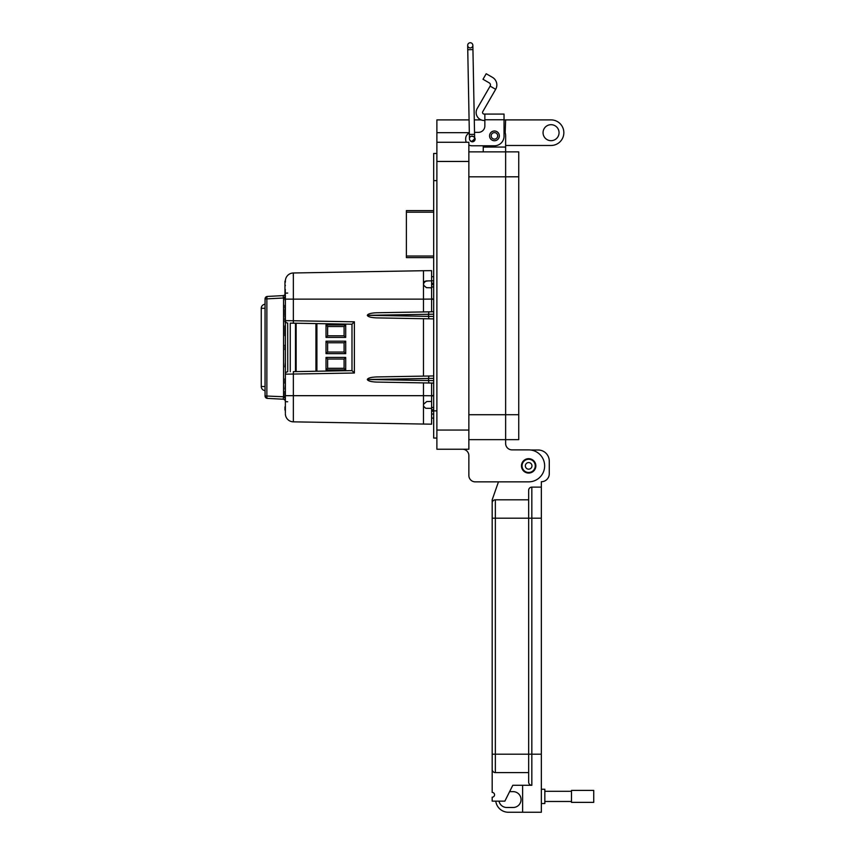 <?xml version="1.0" encoding="UTF-8"?>
<svg xmlns="http://www.w3.org/2000/svg" width="855" height="855" viewBox="0 0 855 855"><rect width="100%" height="100%" fill="white"/><g stroke="black" fill="none" stroke-linecap="round" stroke-linejoin="round"><path stroke-width="1.28" d="M406.392 210.608L433.688 210.608L406.392 210.608L406.392 212.2L433.688 212.2M433.635 257.622L406.392 257.622L406.392 212.2M484.849 120.48L484.133 120.48A7.994 7.994 0 0 1 477.218 108.489L490.129 86.12L495.665 89.315A8.753 8.753 0 0 0 492.469 77.356L486.196 73.744L483 79.28L489.263 82.892A2.351 2.351 0 0 1 490.129 86.12M495.665 89.315L482.754 111.684A1.603 1.603 0 0 0 484.133 114.078L484.849 114.078L484.849 125.963A6.391 6.391 0 0 1 478.447 132.354A6.391 6.391 0 0 0 484.849 125.963M489.562 135.87A4.873 4.873 0 0 1 494.436 130.997A4.873 4.873 0 0 1 499.32 135.87A4.873 4.873 0 0 1 494.436 140.744A4.873 4.873 0 0 1 489.562 135.87M472.003 136.383A2.715 2.715 0 0 1 473.627 136.661M474.621 137.527A2.715 2.715 0 0 1 472.922 141.738A2.715 2.715 0 0 1 469.876 140.135M504.033 114.078L484.849 114.078L504.033 114.078L504.033 136.191A9.597 9.597 0 0 1 494.436 145.788L472.056 145.788L483.246 145.788L483.246 151.869M504.033 122.105L504.033 130.099A11.19 11.19 0 0 1 505.636 135.87L505.636 439.652L518.739 439.652L518.739 414.707L505.636 414.707L505.636 151.869L518.739 151.869L518.739 414.707M478.447 132.354L474.514 132.354L478.447 132.354M469.342 132.963A6.391 6.391 0 0 0 465.665 138.745L465.665 139.386A6.391 6.391 0 0 0 466.349 142.272L436.884 142.272L436.884 449.238L468.861 449.238L468.861 142.272L436.884 142.272L436.884 119.892L469.096 119.892M468.861 144.933A6.391 6.391 0 0 0 472.056 145.788M465.665 139.386L465.665 138.745M535.262 465.868A6.605 6.605 0 0 1 528.657 472.484A6.605 6.605 0 0 1 522.052 465.868A6.605 6.605 0 0 1 528.657 459.263A6.605 6.605 0 0 1 535.262 465.868M531.96 465.868A3.302 3.302 0 0 1 528.657 469.171A3.302 3.302 0 0 1 525.355 465.868A3.302 3.302 0 0 1 528.657 462.566A3.302 3.302 0 0 1 531.96 465.868M497.685 135.87A3.249 3.249 0 0 1 494.436 139.119A3.249 3.249 0 0 1 491.187 135.87A3.249 3.249 0 0 1 494.436 132.621A3.249 3.249 0 0 1 497.685 135.87M470.261 47.933A2.597 2.597 0 0 1 467.674 45.39A2.597 2.597 0 0 1 470.261 42.75A2.597 2.597 0 0 1 472.858 45.294A2.597 2.597 0 0 1 470.261 47.933A2.597 2.597 0 0 1 467.674 45.39A2.597 2.597 0 0 1 470.261 42.75A2.597 2.597 0 0 1 472.858 45.294A2.597 2.597 0 0 1 470.261 47.933M474.557 134.342L469.363 134.438L467.749 49.718L472.943 49.622L474.643 138.66L472.088 141.31A2.597 2.597 0 0 0 472.088 141.31L472.046 141.31A2.597 2.597 0 0 0 474.643 138.66A2.597 2.597 0 0 0 471.992 136.116A2.597 2.597 0 0 0 469.448 138.756A2.597 2.597 0 0 0 472.046 141.31A2.597 2.597 0 0 0 474.643 138.66A2.597 2.597 0 0 0 472.046 136.116M528.657 458.729A7.139 7.139 0 0 1 535.796 465.868A7.139 7.139 0 0 1 528.657 473.007A7.139 7.139 0 0 1 521.518 465.868A7.139 7.139 0 0 1 528.657 458.729M541.343 789.251L544.838 789.251L544.838 803.529L541.343 803.529M495.355 772.599L528.657 772.599L528.657 782.111A3.174 3.174 0 0 0 531.831 785.285L512.797 785.285L504.867 801.146L492.181 801.146L492.181 797.181A2.383 2.383 0 0 0 494.553 794.808A2.383 2.383 0 0 0 492.181 792.425L492.181 769.425A3.174 3.174 0 0 0 495.355 772.599L495.355 754.206L492.181 754.206L492.181 769.425L492.181 502.986A3.174 3.174 0 0 1 495.355 499.812L528.657 499.812L528.657 490.3A3.174 3.174 0 0 1 531.831 487.126L541.343 487.126L541.343 754.206L531.831 754.206L531.831 487.126A3.174 3.174 0 0 0 528.657 490.3L528.657 518.205L528.657 499.812L495.355 499.812A3.174 3.174 0 0 0 492.181 502.986L492.181 499.812L498.465 481.857L492.181 499.812M530.677 450.008L538.169 450.008A11.104 11.104 0 0 1 549.273 461.112L549.273 473.798A7.93 7.93 0 0 1 541.343 481.728L541.343 487.126M528.657 772.599L528.657 518.205L541.343 518.205M528.657 782.111L528.657 754.206L531.831 754.206L531.831 785.285M522.629 785.285L522.629 812.25L541.343 812.25L541.343 754.206M498.999 801.146A7.93 7.93 0 0 0 506.769 807.494L513.118 807.494A7.93 7.93 0 0 0 521.048 799.564A7.93 7.93 0 0 0 513.118 791.634L509.623 791.634M522.629 812.25L508.351 812.25A12.686 12.686 0 0 1 495.772 801.146M544.838 801.477L571.482 801.477M544.838 791.303L571.482 791.303M571.482 802.364L571.482 790.415L593.744 790.415L593.744 802.364L571.482 802.364M559.052 132.685A7.994 7.994 0 0 0 551.048 124.691A7.994 7.994 0 0 0 543.053 132.685A7.994 7.994 0 0 0 551.048 140.68A7.994 7.994 0 0 0 559.052 132.685M505.166 132.675L505.636 119.892L551.048 119.892A12.793 12.793 0 0 1 563.84 132.685A12.793 12.793 0 0 1 551.048 145.478L505.636 145.478M521.465 465.868A7.193 7.193 0 0 1 528.657 458.675A7.193 7.193 0 0 1 535.85 465.868A7.193 7.193 0 0 1 528.657 473.061A7.193 7.193 0 0 1 521.465 465.868M505.636 119.892L504.033 119.892M481.13 119.892L474.279 119.892M445.006 142.272L436.884 142.272L445.006 142.272M436.884 438.049L433.688 438.049L433.688 153.462L436.884 153.462M462.47 449.238A6.391 6.391 0 0 1 468.861 455.64L468.861 475.466A6.391 6.391 0 0 0 475.252 481.857L528.657 481.857A15.989 15.989 0 0 0 544.646 465.868A15.989 15.989 0 0 0 528.657 449.88L512.038 449.88A6.391 6.391 0 0 1 505.636 443.488L505.636 414.718L468.861 414.718M468.861 151.869L505.636 151.869M475.252 481.857L498.465 481.857M528.657 449.88L512.038 449.88A6.391 6.391 0 0 1 505.636 443.488M505.636 439.652L468.861 439.652L505.636 439.652M468.861 455.64L468.861 475.466M295.477 371.615L295.477 323.222M345.698 341.177L344.095 342.78L327.625 342.78L327.625 352.057L344.095 352.057L344.095 342.78L327.625 342.78L326.022 341.177L345.698 341.177L345.698 353.649L326.022 353.649L327.625 352.057M327.625 335.801L326.022 337.404L326.022 324.932L327.625 326.524L344.095 326.524L327.625 326.524L327.625 335.801L344.095 335.801L344.095 326.524L345.698 324.932L345.698 337.404L344.095 335.801M315.944 371.252L315.944 323.575M326.022 324.932L345.698 324.932M345.698 337.404L326.022 337.404M344.095 352.057L345.698 353.649M326.022 353.649L326.022 341.177M344.095 359.025L327.625 359.025L327.625 368.302L344.095 368.302L344.095 359.025L327.625 359.025L326.022 357.422L345.698 357.422L344.095 359.025M327.625 368.302L326.022 369.894L326.022 357.422M344.095 368.302L345.698 369.894L326.022 369.894M345.698 357.422L345.698 369.894M265.061 390.585A4.061 4.061 0 0 1 261.256 386.535L261.256 308.302A4.061 4.061 0 0 1 265.061 304.241M431.893 395.993A1.218 1.218 0 0 1 432.609 395.576L431.604 396.773L431.604 424.187L293.351 421.846L293.351 395.683L423.482 395.683L423.482 382.89L431.604 383.029L431.604 395.758L433.688 395.384M423.482 424.112L423.482 404.276L426.784 401.529L431.604 401.444M368.398 315.324L428.558 316.371L428.558 314.287L367.297 315.324C367.917 313.86 371.027 313.005 376.627 312.759L431.604 311.797L431.604 299.079L423.482 299.143L423.482 270.714L293.351 272.98L293.351 320.743L354.387 321.811L354.387 373.015L285.367 374.18L285.367 321.886M283.123 295.616L267.369 296.439L283.058 295.616L283.561 298L285.367 298L285.367 297.091M285.367 397.735L283.571 397.286L283.058 399.21A2.437 2.437 0 0 1 284.961 400.3L285.367 396.827M431.604 419.581L431.604 421.547L431.604 419.581M423.482 270.714L431.604 270.64L431.604 298.053L432.609 299.25M428.761 287.729L426.453 287.686L423.599 285.249L423.695 282.374M424.433 281.455L427.97 280.91M368.398 379.502L428.558 380.55L428.558 378.455L367.297 379.502C367.917 378.038 371.027 377.183 376.627 376.937L433.688 375.944M431.604 280.846L425.876 280.942L423.492 283.379L423.62 285.249L426.485 287.686L431.262 287.772L431.604 289.172M426.784 401.529L423.524 404.297M427.981 408.316L425.672 408.273L423.514 406.157L423.482 395.683L431.604 395.758M431.604 408.369L425.705 408.273L423.482 406.157M285.367 397.222L284.961 398.184M431.604 273.279L431.604 275.246M431.604 289.204L431.604 280.835L433.688 280.793M433.688 299.442L431.604 299.079M433.688 383.072L376.627 382.078C371.027 381.822 367.917 380.967 367.297 379.502M433.688 380.635L428.558 380.539L428.868 382.987M428.868 376.018L428.558 378.455L433.688 378.38M423.482 376.115L423.482 318.712L433.688 318.894L376.627 317.889C371.027 317.643 367.917 316.788 367.297 315.324M433.688 316.457L428.558 316.361L428.868 318.808M376.627 312.759L433.688 311.754M428.868 311.84L428.558 314.277L433.688 314.191M284.961 309.777L284.961 312.342L284.961 309.777M284.961 378.829L284.961 379.556M284.961 334.401L284.961 329.806M284.961 297.07L284.961 295.37M285.207 292.763L285.335 295.274L284.961 293.532M284.961 281.359L284.961 282.941M284.961 288.937L284.961 291.106M265.061 395.951L265.061 298.876L266.867 298.876L266.867 395.951A2.437 0.631 93 0 0 267.369 398.387L283.058 399.21L267.369 398.387A2.437 2.437 0 0 1 265.061 395.951L284.971 396.827M284.961 329.752L284.961 325.851M284.961 329.912L284.961 326.044M285.335 318.188L285.335 319.834M284.961 319.781L285.014 318.167M284.961 312.342L284.961 309.585M284.961 383.297L284.961 381.309M284.961 379.535L284.961 380.336M284.961 315.463L284.961 312.15M284.961 305.235L284.961 307.992M285.335 388.897L285.335 384.365L284.961 389.143M284.961 335.748L284.961 334.914M284.961 329.72L285.367 325.477M284.961 348.936L284.961 349.588M285.207 347.387L284.961 345.099L285.367 346.307M284.961 346.136L284.961 345.099L285.367 346.467M284.961 349.032L285.367 347.322M284.961 366.902L285.367 362.392M284.961 410.058L284.961 406.927M285.367 410.849L285.367 406.691M284.961 391.269L284.961 396.773M284.961 293.5L284.961 294.302M284.961 299.806L284.961 282.236M283.571 397.286L283.561 298L266.867 298.876A2.437 0.631 87 0 1 267.369 296.439A2.437 2.437 0 0 0 265.061 298.876M284.961 288.83L285.367 291.95M284.961 282.182L284.961 281.156M284.961 292.186L285.367 289.578M284.961 320.946L284.961 321.886L284.961 320.946M285.335 323.682L285.367 322.709M284.961 316.425L285.367 315.965L285.335 316.916M285.335 317.889L284.961 316.628M285.335 307.992L284.961 310.739M284.961 347.568L285.367 349.15M284.961 406.895L285.367 410.795M284.961 297.262L284.961 295.274L284.961 297.262M284.961 299.058L285.367 300.062M285.207 285.955L285.367 285.356M285.207 280.91L285.367 282.182M285.335 383.66L285.367 381.309M285.335 315.826L285.367 311.786M285.335 401.861L285.367 397.81L285.367 402.021M285.367 412.837L285.367 397.137M285.335 297.626L285.367 295.274M285.367 298L285.335 299.314M283.058 295.616L283.956 295.402L283.058 295.616A2.437 2.437 0 0 0 284.961 294.526M290.24 395.683L285.367 395.683L285.367 374.116M287.697 371.743L287.761 371.743A2.437 2.437 0 0 0 285.367 374.18A2.437 2.437 0 0 1 287.761 371.743L287.697 323.083M285.367 320.711L285.367 299.143L423.482 299.143L423.482 311.936M290.24 323.126L293.351 323.179L290.24 323.126L290.24 371.701M285.367 395.683L293.351 395.683L293.351 371.647L351.993 370.621L351.993 324.205L293.351 323.179L293.351 320.743L285.367 320.646A2.437 2.437 0 0 0 287.761 323.083A2.437 2.437 0 0 1 285.367 320.646M285.367 280.974L285.367 282M293.265 275.417L293.351 272.98A8.123 8.123 -91 0 0 285.367 281.103A8.123 8.123 -91 0 1 293.351 272.98L293.222 272.991M293.222 421.846L293.351 421.846A8.123 8.123 0 0 1 285.367 413.724L285.367 413.852M285.367 293.18L287.675 293.062M287.675 401.765L285.367 401.647M351.993 370.621L354.387 373.015M351.993 324.205L354.387 321.811M431.604 286.97L433.688 286.97M431.604 407.45L433.688 407.45M433.688 411.191L431.604 411.191M431.604 418.095L433.688 418.095M433.688 276.731L431.604 276.731M433.688 286.895L431.604 286.895M431.604 407.536L433.688 407.536M433.688 409.844L431.604 409.844M431.604 283.229L433.688 283.229M433.688 284.662L431.604 284.662M431.604 409.769L433.688 409.769M431.604 284.576L433.688 284.576M433.688 256.019L406.392 256.019M484.849 119.764L504.033 119.764M518.739 176.803L468.861 176.814M470.261 42.75A2.597 2.597 0 0 1 472.858 45.294A2.597 2.597 0 0 0 470.261 42.75M492.181 518.205L495.355 518.205L495.355 499.812M528.657 754.206L495.355 754.206L495.355 518.205L528.657 518.205M436.884 161.456L468.861 161.456M469.331 132.675L436.884 132.675M468.861 430.054L436.884 430.054M433.688 180.64L436.884 180.64M433.688 410.87L436.884 410.87M483.246 147.071L505.636 147.06M296.14 323.233L296.14 371.594M316.906 323.596L316.906 371.241M261.256 386.535L265.061 386.535M261.256 308.302L265.061 308.302M284.971 297.348L283.571 297.551M284.961 320.101L284.961 318.883M285.367 413.724A8.123 8.123 0 0 0 293.351 421.846M431.604 414.034L433.688 414.034M467.749 49.718L467.674 45.39M469.363 134.438L469.448 138.756M472.943 49.622L472.858 45.294M468.861 449.238L436.884 449.238"/></g></svg>
